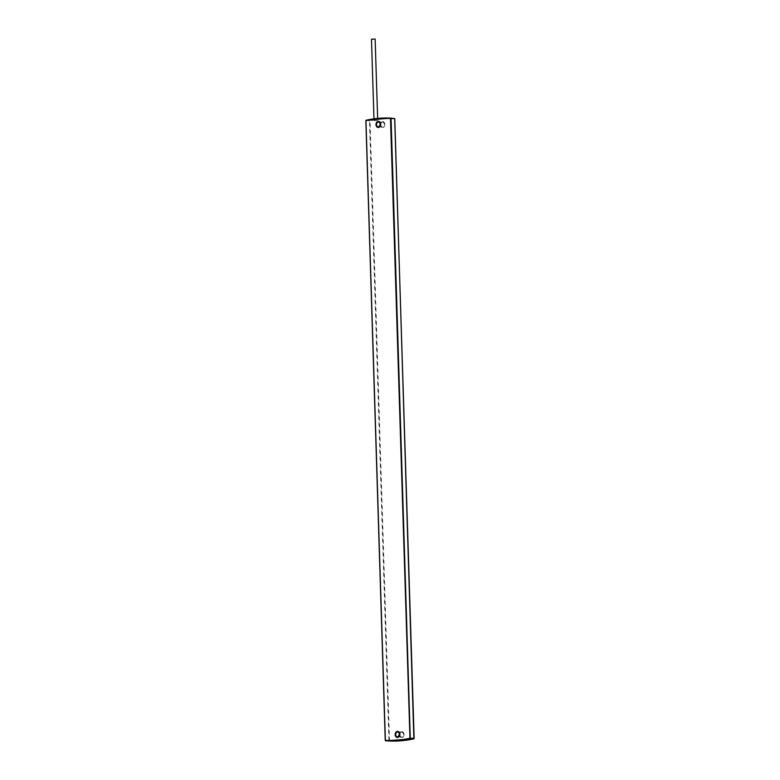<?xml version="1.0" encoding="UTF-8"?>
<svg xmlns="http://www.w3.org/2000/svg" width="780" height="780" viewBox="0 0 780 780"><rect width="100%" height="100%" fill="white"/><g stroke="black" fill="none" stroke-linecap="round" stroke-linejoin="round"><path stroke-width="0.58" stroke-dasharray="3.9 2.92" d="M374.41 120.588L377.735 120.403L374.41 120.588M374.38 119.525L378.085 118.823L373.952 119.447L373.99 120.52L377.695 120.403L374.439 120.578L373.971 118.843M374.049 119.194L373.552 119.106L373.961 119.457M375.141 39.068L371.475 39.185M394.68 118.657L394.378 118.277A156.059 120.598 -87 0 0 369.73 120.432L365.849 120.676M365.947 120.354L370.042 120.851L389.512 740.61L388.937 740.62L389.512 740.61A155.659 120.276 -87 0 0 414.102 738.455L394.622 118.696A155.659 120.276 -87 0 0 370.042 120.851L369.466 120.861L388.937 740.62L385.32 740.395M399.487 735.657A2.652 2.047 -87 0 0 401.252 737.285A2.652 2.047 -87 0 0 403.445 734.458A2.652 2.047 -87 0 0 401.534 731.991A2.652 2.047 -87 0 0 399.604 733.414M404.02 734.438A3.062 2.359 -87 0 0 401.554 731.601A3.062 2.359 -87 0 0 399.292 734.858A3.062 2.359 -87 0 0 401.749 737.695A3.062 2.359 -87 0 0 404.02 734.438M380.308 125.668A2.652 2.047 -87 0 0 382.083 127.286A2.652 2.047 -87 0 0 384.277 124.459A2.652 2.047 -87 0 0 382.366 121.992A2.652 2.047 -87 0 0 380.435 123.415M384.842 124.449A3.062 2.359 -87 0 0 382.385 121.602A3.062 2.359 -87 0 0 380.123 124.858A3.062 2.359 -87 0 0 382.58 127.705A3.062 2.359 -87 0 0 384.842 124.449M399.633 733.551L401.534 731.991L397.917 731.796M399.438 734.828L401.252 737.285L397.634 737.09M380.465 123.552L382.366 121.992L378.748 121.807M380.269 124.829L382.083 127.286L378.466 127.101M377.637 118.423L377.705 119.242"/><path stroke-width="1.17" d="M414.053 738.728L385.622 740.815A156.059 120.598 -87 0 0 410.27 738.65L391.063 118.462L394.68 118.657L414.151 738.416L409.958 738.241L414.151 738.416M373.971 118.843L371.475 39.185L375.141 39.068L377.637 118.423M365.947 120.354L385.378 740.386A155.659 120.276 -87 0 0 409.958 738.241L390.488 118.482L394.68 118.657M365.849 120.676L385.232 740.415L389.24 741A156.059 120.598 -87 0 0 413.887 738.845L394.768 118.667L390.76 118.082L366.113 120.247A156.059 120.598 -87 0 1 390.76 118.082L390.488 118.482A155.659 120.276 -87 0 0 365.898 120.627L385.32 740.434M399.818 734.233A2.652 2.047 -87 0 0 397.917 731.796A2.652 2.047 -87 0 0 395.723 734.624A2.652 2.047 -87 0 0 397.634 737.09A2.652 2.047 -87 0 0 399.828 734.263M399.604 733.414A2.652 2.047 -87 0 0 399.35 734.818A2.652 2.047 -87 0 0 399.487 735.657M399.877 734.224A3.062 2.359 -87 0 0 397.42 731.386A3.062 2.359 -87 0 0 395.158 734.643A3.062 2.359 -87 0 0 397.615 737.48A3.062 2.359 -87 0 0 399.877 734.224M380.435 123.415A2.652 2.047 -87 0 0 380.172 124.82A2.652 2.047 -87 0 0 380.308 125.668M380.65 124.234A2.652 2.047 -87 0 0 378.748 121.807A2.652 2.047 -87 0 0 376.555 124.624A2.652 2.047 -87 0 0 378.466 127.101A2.652 2.047 -87 0 0 380.65 124.273M380.708 124.225A3.062 2.359 -87 0 0 378.251 121.388A3.062 2.359 -87 0 0 375.979 124.644A3.062 2.359 -87 0 0 378.446 127.481A3.062 2.359 -87 0 0 380.708 124.225M399.633 733.551L399.535 735.53M397.634 737.09L399.731 734.253L397.917 731.796M380.465 123.552L380.367 125.531M378.466 127.101L380.562 124.254L378.748 121.807"/></g></svg>

